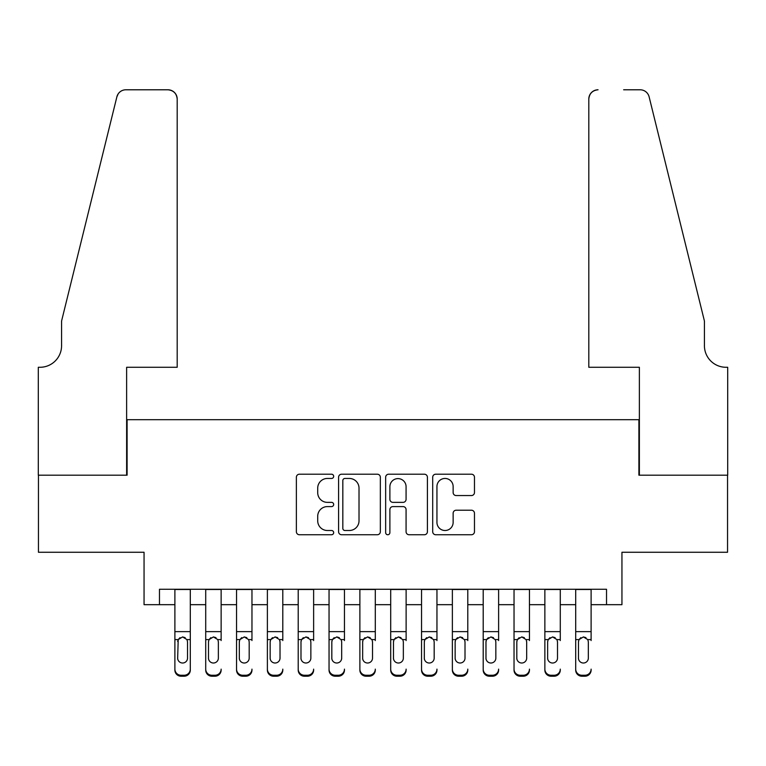 <?xml version="1.0" encoding="UTF-8"?>
<svg xmlns="http://www.w3.org/2000/svg" width="766" height="766" viewBox="0 0 766 766"><rect width="100%" height="100%" fill="white"/><g stroke="black" fill="none" stroke-linecap="round" stroke-linejoin="round"><path stroke-width="1.15" d="M333.67 476.337A2.116 2.116 0 0 0 331.554 474.211L299.401 474.211A3.026 3.026 0 0 0 296.375 477.237L296.375 531.719A3.026 3.026 0 0 0 299.401 534.745L331.554 534.745A2.116 2.116 0 0 0 333.67 532.619A2.116 2.116 0 0 0 331.554 530.503L327.388 530.503A9.68 9.68 0 0 1 317.708 520.823L317.708 516.284A9.68 9.68 0 0 1 327.388 506.594L331.554 506.594A2.116 2.116 0 0 0 333.67 504.478A2.116 2.116 0 0 0 331.554 502.362L327.388 502.362A9.68 9.68 0 0 1 317.708 492.672L317.708 488.134A9.68 9.68 0 0 1 327.388 478.453L331.554 478.453A2.116 2.116 0 0 0 333.67 476.337M471.444 495.554A3.026 3.026 0 0 0 474.47 492.519L474.47 477.237A3.026 3.026 0 0 0 471.444 474.211L435.73 474.211A3.026 3.026 0 0 0 432.704 477.237L432.704 531.719A3.026 3.026 0 0 0 435.73 534.745L471.444 534.745A3.026 3.026 0 0 0 474.47 531.719L474.47 513.258A3.026 3.026 0 0 0 471.444 510.223L456.163 510.223A3.026 3.026 0 0 0 453.137 513.258L453.137 522.412A8.091 8.091 0 0 1 445.036 530.503A8.091 8.091 0 0 1 436.946 522.412L436.946 486.544A8.091 8.091 0 0 1 445.036 478.453A8.091 8.091 0 0 1 453.137 486.544L453.137 492.519A3.026 3.026 0 0 0 456.163 495.554L471.444 495.554M159.472 604.68L159.472 589.265L606.528 589.265L606.528 604.68L621.944 604.68L621.944 552.267L727.547 552.267L727.547 475.188L638.901 475.188L638.901 419.691L127.099 419.691L127.099 475.188L38.453 475.188L38.453 552.267L144.056 552.267L144.056 604.68L174.887 604.68M380.348 477.237A3.026 3.026 0 0 0 377.322 474.211L341.617 474.211A3.026 3.026 0 0 0 338.591 477.237L338.591 531.719A3.026 3.026 0 0 0 341.617 534.745L377.322 534.745A3.026 3.026 0 0 0 380.348 531.719L380.348 477.237M388.678 474.211L424.383 474.211A3.026 3.026 0 0 1 427.409 477.237L427.409 531.719A3.026 3.026 0 0 1 424.383 534.745L409.101 534.745A3.026 3.026 0 0 1 406.076 531.719L406.076 509.62A3.026 3.026 0 0 0 403.05 506.594L392.91 506.594A3.026 3.026 0 0 0 389.884 509.62L389.884 532.619A2.116 2.116 0 0 1 387.768 534.745A2.116 2.116 0 0 1 385.652 532.619L385.652 477.237A3.026 3.026 0 0 1 388.678 474.211M190.303 604.68L205.719 604.68M221.135 604.68L236.55 604.68M251.966 604.68L267.382 604.68M282.798 604.68L298.213 604.68M313.629 604.68L329.045 604.68M344.461 604.68L359.876 604.68M375.292 604.68L390.708 604.68M406.124 604.68L421.539 604.68M436.955 604.68L452.371 604.68M467.787 604.68L483.202 604.68M498.618 604.68L514.034 604.68M529.45 604.68L544.865 604.68M560.281 604.68L575.697 604.68M591.113 604.68L606.528 604.68M344.939 478.453A2.116 2.116 0 0 0 342.823 480.569L342.823 528.387A2.116 2.116 0 0 0 344.939 530.503L349.334 530.503A9.68 9.68 0 0 0 359.015 520.823L359.015 488.134A9.68 9.68 0 0 0 349.334 478.453L344.939 478.453M406.076 486.697A8.091 8.091 0 0 0 397.985 478.606A8.091 8.091 0 0 0 389.884 486.697L389.884 499.336A3.026 3.026 0 0 0 392.91 502.362L403.05 502.362A3.026 3.026 0 0 0 406.076 499.336L406.076 486.697M174.887 640.567L174.887 669.13A6.166 6.118 -0 0 0 181.054 675.248L184.137 675.248A6.166 6.118 -0 0 0 190.303 669.13L190.303 670.097A6.166 6.118 180 0 1 184.137 676.215L184.137 675.248M187.526 658.118L187.526 641.879L187.526 658.118A4.931 4.893 180 0 1 182.595 663.011A4.931 4.893 180 0 0 187.526 658.118M177.664 659.086L177.664 658.118A4.931 4.893 180 0 0 182.595 663.011M180.02 637.647L178.21 639.6L177.664 641.496M185.171 637.647L182.595 636.919L186.981 639.6L187.526 641.879M190.303 589.265L190.303 669.13M174.887 589.265L174.887 670.097A6.166 6.118 180 0 0 181.054 676.215L184.137 676.215M174.887 639.6L178.21 639.6L177.664 658.118M178.21 639.6L182.595 636.919M177.195 367.278L177.195 99.034A9.249 9.249 0 0 0 167.946 89.785L125.863 89.785A9.249 9.249 0 0 0 116.882 96.822L61.577 321.031L61.577 345.696A21.582 21.582 0 0 1 39.995 367.278L38.3 367.278L38.3 475.188L126.629 475.188L126.629 367.278L177.195 367.278L177.195 99.034C176.611 93.462 173.528 90.378 167.946 89.785L142.361 89.785M116.882 96.822C119.237 91.748 119.237 91.748 116.882 96.822L118.184 93.883M61.577 345.696A21.582 21.582 0 0 1 39.995 367.278M588.805 367.278L588.805 99.034L588.805 367.278L639.371 367.278L639.371 475.188L727.7 475.188L727.7 367.278L726.005 367.278A21.582 21.582 0 0 1 704.423 345.696A21.582 21.582 0 0 0 726.005 367.278M687.466 252.282L649.118 96.822L704.423 321.031L704.423 345.696M623.639 89.785L640.137 89.785A9.249 9.249 0 0 1 649.118 96.822C646.763 91.748 646.763 91.748 649.118 96.822C646.763 91.748 646.763 91.748 649.118 96.822M598.055 89.785A9.249 9.249 0 0 0 588.805 99.034C589.389 93.462 592.472 90.378 598.055 89.785M205.719 589.265L205.719 669.13A6.166 6.118 -0 0 0 211.885 675.248L214.968 675.248A6.166 6.118 -0 0 0 221.135 669.13L221.135 670.097A6.166 6.118 180 0 1 214.968 676.215L214.968 675.248M221.135 640.567L221.135 589.265M218.358 658.118L218.358 641.879L218.358 658.118A4.931 4.893 180 0 1 213.427 663.011A4.931 4.893 180 0 0 218.358 658.118M208.496 659.086L208.496 658.118A4.931 4.893 180 0 0 213.427 663.011A4.931 4.893 180 0 1 208.496 658.118L208.496 641.496M210.851 637.647L209.041 639.6L208.496 641.879L209.041 639.6L213.427 636.919L217.812 639.6L218.358 641.879M216.002 637.647L213.427 636.919M236.55 589.265L236.55 669.13A6.166 6.118 -0 0 0 242.717 675.248L245.8 675.248A6.166 6.118 -0 0 0 251.966 669.13L251.966 670.097A6.166 6.118 180 0 1 245.8 676.215L245.8 675.248M251.966 640.567L251.966 589.265M249.189 658.118L249.189 641.879L249.189 658.118A4.931 4.893 180 0 1 244.258 663.011A4.931 4.893 180 0 0 249.189 658.118M239.327 659.086L239.327 658.118A4.931 4.893 180 0 0 244.258 663.011A4.931 4.893 180 0 1 239.327 658.118L239.327 641.496M241.683 637.647L239.873 639.6L239.327 641.879L239.873 639.6L244.258 636.919L248.644 639.6L249.189 641.879M246.834 637.647L244.258 636.919M267.382 589.265L267.382 669.13A6.166 6.118 -0 0 0 273.548 675.248L276.631 675.248A6.166 6.118 -0 0 0 282.798 669.13L282.798 670.097A6.166 6.118 180 0 1 276.631 676.215L276.631 675.248M282.798 640.567L282.798 589.265M280.021 658.118L280.021 641.879L280.021 658.118A4.931 4.893 180 0 1 275.09 663.011A4.931 4.893 180 0 0 280.021 658.118M270.159 659.086L270.159 658.118A4.931 4.893 180 0 0 275.09 663.011A4.931 4.893 180 0 1 270.159 658.118L270.159 641.496M272.514 637.647L270.704 639.6L270.159 641.879L270.704 639.6L275.09 636.919L279.475 639.6L280.021 641.879M277.665 637.647L275.09 636.919M298.213 589.265L298.213 669.13A6.166 6.118 -0 0 0 304.38 675.248L307.463 675.248A6.166 6.118 -0 0 0 313.629 669.13L313.629 670.097A6.166 6.118 180 0 1 307.463 676.215L307.463 675.248M313.629 640.567L313.629 589.265M310.852 658.118L310.852 641.879L310.852 658.118A4.931 4.893 180 0 1 305.921 663.011A4.931 4.893 180 0 0 310.852 658.118M300.99 659.086L300.99 658.118A4.931 4.893 180 0 0 305.921 663.011A4.931 4.893 180 0 1 300.99 658.118L300.99 641.496M303.346 637.647L301.536 639.6L300.99 641.879L301.536 639.6L305.921 636.919L310.307 639.6L310.852 641.879M308.497 637.647L305.921 636.919M211.885 675.248L211.885 676.215L214.968 676.215M211.885 676.215A6.166 6.118 180 0 1 205.719 670.097L205.719 669.13M242.717 675.248L242.717 676.215L245.8 676.215M242.717 676.215A6.166 6.118 180 0 1 236.55 670.097L236.55 669.13M273.548 675.248L273.548 676.215L276.631 676.215M273.548 676.215A6.166 6.118 180 0 1 267.382 670.097L267.382 669.13M304.38 675.248L304.38 676.215L307.463 676.215M304.38 676.215A6.166 6.118 180 0 1 298.213 670.097L298.213 669.13M329.045 589.265L329.045 669.13A6.166 6.118 -0 0 0 335.211 675.248L338.294 675.248A6.166 6.118 -0 0 0 344.461 669.13L344.461 670.097A6.166 6.118 180 0 1 338.294 676.215L338.294 675.248M344.461 640.567L344.461 589.265M341.684 658.118L341.684 641.879L341.684 658.118A4.931 4.893 180 0 1 336.753 663.011A4.931 4.893 180 0 0 341.684 658.118M331.822 659.086L331.822 658.118A4.931 4.893 180 0 0 336.753 663.011A4.931 4.893 180 0 1 331.822 658.118L331.822 641.496M334.177 637.647L332.367 639.6L331.822 641.879L332.367 639.6L336.753 636.919L341.138 639.6L341.684 641.879M339.328 637.647L336.753 636.919M335.211 675.248L335.211 676.215L338.294 676.215M335.211 676.215A6.166 6.118 180 0 1 329.045 670.097L329.045 669.13M359.876 589.265L359.876 669.13A6.166 6.118 -0 0 0 366.043 675.248L369.126 675.248A6.166 6.118 -0 0 0 375.292 669.13L375.292 670.097A6.166 6.118 180 0 1 369.126 676.215L369.126 675.248M375.292 640.567L375.292 589.265M372.515 658.118L372.515 641.879L372.515 658.118A4.931 4.893 180 0 1 367.584 663.011A4.931 4.893 180 0 0 372.515 658.118M362.653 659.086L362.653 658.118A4.931 4.893 180 0 0 367.584 663.011A4.931 4.893 180 0 1 362.653 658.118L362.653 641.496M365.009 637.647L363.199 639.6L362.653 641.879L363.199 639.6L367.584 636.919L371.97 639.6L372.515 641.879M370.16 637.647L367.584 636.919M366.043 675.248L366.043 676.215L369.126 676.215M366.043 676.215A6.166 6.118 180 0 1 359.876 670.097L359.876 669.13M390.708 589.265L390.708 669.13A6.166 6.118 -0 0 0 396.874 675.248L399.957 675.248A6.166 6.118 -0 0 0 406.124 669.13L406.124 670.097A6.166 6.118 180 0 1 399.957 676.215L399.957 675.248M406.124 640.567L406.124 589.265M403.347 658.118L403.347 641.879L403.347 658.118A4.931 4.893 180 0 1 398.416 663.011A4.931 4.893 180 0 0 403.347 658.118M393.485 659.086L393.485 658.118A4.931 4.893 180 0 0 398.416 663.011A4.931 4.893 180 0 1 393.485 658.118L393.485 641.496M395.84 637.647L394.03 639.6L393.485 641.879L394.03 639.6L398.416 636.919L402.801 639.6L403.347 641.879M400.991 637.647L398.416 636.919M396.874 675.248L396.874 676.215L399.957 676.215M396.874 676.215A6.166 6.118 180 0 1 390.708 670.097L390.708 669.13M421.539 589.265L421.539 669.13A6.166 6.118 -0 0 0 427.706 675.248L430.789 675.248A6.166 6.118 -0 0 0 436.955 669.13L436.955 670.097A6.166 6.118 180 0 1 430.789 676.215L430.789 675.248M436.955 640.567L436.955 589.265M434.178 658.118L434.178 641.879L434.178 658.118A4.931 4.893 180 0 1 429.247 663.011A4.931 4.893 180 0 0 434.178 658.118M424.316 659.086L424.316 658.118A4.931 4.893 180 0 0 429.247 663.011A4.931 4.893 180 0 1 424.316 658.118L424.316 641.496M426.672 637.647L424.862 639.6L424.316 641.879L424.862 639.6L429.247 636.919L433.633 639.6L434.178 641.879M431.823 637.647L429.247 636.919M427.706 675.248L427.706 676.215L430.789 676.215M427.706 676.215A6.166 6.118 180 0 1 421.539 670.097L421.539 669.13M452.371 589.265L452.371 669.13A6.166 6.118 -0 0 0 458.537 675.248L461.62 675.248A6.166 6.118 -0 0 0 467.787 669.13L467.787 670.097A6.166 6.118 180 0 1 461.62 676.215L461.62 675.248M467.787 640.567L467.787 589.265M465.01 658.118L465.01 641.879L465.01 658.118A4.931 4.893 180 0 1 460.079 663.011A4.931 4.893 180 0 0 465.01 658.118M455.148 659.086L455.148 658.118A4.931 4.893 180 0 0 460.079 663.011A4.931 4.893 180 0 1 455.148 658.118L455.148 641.496M457.503 637.647L455.693 639.6L455.148 641.879L455.693 639.6L460.079 636.919L464.464 639.6L465.01 641.879M462.654 637.647L460.079 636.919M458.537 675.248L458.537 676.215L461.62 676.215M458.537 676.215A6.166 6.118 180 0 1 452.371 670.097L452.371 669.13M483.202 589.265L483.202 669.13A6.166 6.118 -0 0 0 489.369 675.248L492.452 675.248A6.166 6.118 -0 0 0 498.618 669.13L498.618 670.097A6.166 6.118 180 0 1 492.452 676.215L492.452 675.248M498.618 640.567L498.618 589.265M495.841 658.118L495.841 641.879L495.841 658.118A4.931 4.893 180 0 1 490.91 663.011A4.931 4.893 180 0 0 495.841 658.118M485.979 659.086L485.979 658.118A4.931 4.893 180 0 0 490.91 663.011A4.931 4.893 180 0 1 485.979 658.118L485.979 641.496M488.335 637.647L486.525 639.6L485.979 641.879L486.525 639.6L490.91 636.919L495.296 639.6L495.841 641.879M493.486 637.647L490.91 636.919M489.369 675.248L489.369 676.215L492.452 676.215M489.369 676.215A6.166 6.118 180 0 1 483.202 670.097L483.202 669.13M514.034 589.265L514.034 669.13A6.166 6.118 -0 0 0 520.2 675.248L523.283 675.248A6.166 6.118 -0 0 0 529.45 669.13L529.45 670.097A6.166 6.118 180 0 1 523.283 676.215L523.283 675.248M529.45 640.567L529.45 589.265M526.673 658.118L526.673 641.879L526.673 658.118A4.931 4.893 180 0 1 521.742 663.011A4.931 4.893 180 0 0 526.673 658.118M516.811 659.086L516.811 658.118A4.931 4.893 180 0 0 521.742 663.011A4.931 4.893 180 0 1 516.811 658.118L516.811 641.496M519.166 637.647L517.356 639.6L516.811 641.879L517.356 639.6L521.742 636.919L526.127 639.6L526.673 641.879M524.317 637.647L521.742 636.919M520.2 675.248L520.2 676.215L523.283 676.215M520.2 676.215A6.166 6.118 180 0 1 514.034 670.097L514.034 669.13M544.865 589.265L544.865 669.13A6.166 6.118 -0 0 0 551.032 675.248L554.115 675.248A6.166 6.118 -0 0 0 560.281 669.13L560.281 670.097A6.166 6.118 180 0 1 554.115 676.215L554.115 675.248M560.281 640.567L560.281 589.265M557.504 658.118L557.504 641.879L557.504 658.118A4.931 4.893 180 0 1 552.573 663.011A4.931 4.893 180 0 0 557.504 658.118M547.642 659.086L547.642 658.118A4.931 4.893 180 0 0 552.573 663.011A4.931 4.893 180 0 1 547.642 658.118L547.642 641.496M549.998 637.647L548.188 639.6L547.642 641.879L548.188 639.6L552.573 636.919L556.959 639.6L557.504 641.879M555.149 637.647L552.573 636.919M551.032 675.248L551.032 676.215L554.115 676.215M551.032 676.215A6.166 6.118 180 0 1 544.865 670.097L544.865 669.13M575.697 589.265L575.697 669.13A6.166 6.118 -0 0 0 581.863 675.248L584.946 675.248A6.166 6.118 -0 0 0 591.113 669.13L591.113 670.097A6.166 6.118 180 0 1 584.946 676.215L584.946 675.248M591.113 640.567L591.113 589.265M588.336 658.118L588.336 641.879L588.336 658.118A4.931 4.893 180 0 1 583.405 663.011A4.931 4.893 180 0 0 588.336 658.118M578.474 659.086L578.474 658.118A4.931 4.893 180 0 0 583.405 663.011A4.931 4.893 180 0 1 578.474 658.118L578.474 641.496M580.829 637.647L579.019 639.6L578.474 641.879L579.019 639.6L583.405 636.919L587.79 639.6L588.336 641.879M585.98 637.647L583.405 636.919M581.863 675.248L581.863 676.215L584.946 676.215M581.863 676.215A6.166 6.118 180 0 1 575.697 670.097L575.697 669.13M186.981 639.6L190.303 639.6M174.887 631.634L190.303 631.634M174.887 589.485L190.303 589.485M181.054 675.248L181.054 676.215M217.812 639.6L221.135 639.6M205.719 639.6L209.041 639.6M205.719 631.634L221.135 631.634M205.719 589.485L221.135 589.485M248.644 639.6L251.966 639.6M236.55 639.6L239.873 639.6M236.55 631.634L251.966 631.634M236.55 589.485L251.966 589.485M279.475 639.6L282.798 639.6M267.382 639.6L270.704 639.6M267.382 631.634L282.798 631.634M267.382 589.485L282.798 589.485M310.307 639.6L313.629 639.6M298.213 639.6L301.536 639.6M298.213 631.634L313.629 631.634M298.213 589.485L313.629 589.485M341.138 639.6L344.461 639.6M329.045 639.6L332.367 639.6M329.045 631.634L344.461 631.634M329.045 589.485L344.461 589.485M371.97 639.6L375.292 639.6M359.876 639.6L363.199 639.6M359.876 631.634L375.292 631.634M359.876 589.485L375.292 589.485M402.801 639.6L406.124 639.6M390.708 639.6L394.03 639.6M390.708 631.634L406.124 631.634M390.708 589.485L406.124 589.485M433.633 639.6L436.955 639.6M421.539 639.6L424.862 639.6M421.539 631.634L436.955 631.634M421.539 589.485L436.955 589.485M464.464 639.6L467.787 639.6M452.371 639.6L455.693 639.6M452.371 631.634L467.787 631.634M452.371 589.485L467.787 589.485M495.296 639.6L498.618 639.6M483.202 639.6L486.525 639.6M483.202 631.634L498.618 631.634M483.202 589.485L498.618 589.485M526.127 639.6L529.45 639.6M514.034 639.6L517.356 639.6M514.034 631.634L529.45 631.634M514.034 589.485L529.45 589.485M556.959 639.6L560.281 639.6M544.865 639.6L548.188 639.6M544.865 631.634L560.281 631.634M544.865 589.485L560.281 589.485M587.79 639.6L591.113 639.6M575.697 639.6L579.019 639.6M575.697 631.634L591.113 631.634M575.697 589.485L591.113 589.485"/></g></svg>

